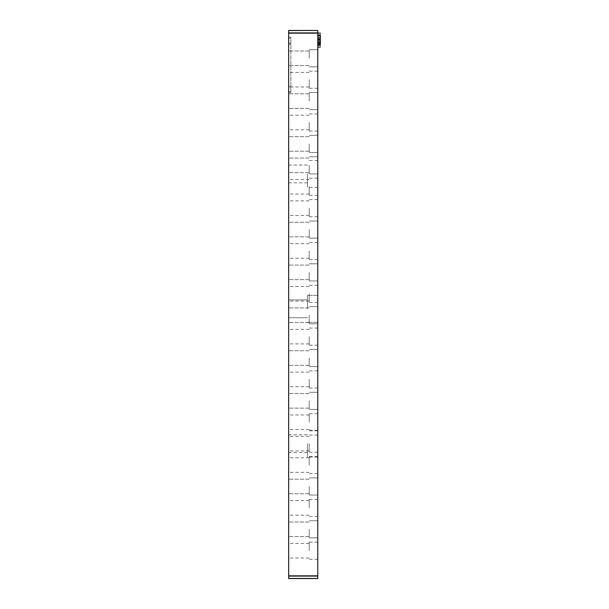 <?xml version="1.0" encoding="UTF-8"?>
<svg xmlns="http://www.w3.org/2000/svg" width="609" height="609" viewBox="0 0 609 609"><rect width="100%" height="100%" fill="white"/><g stroke="black" fill="none" stroke-linecap="round" stroke-linejoin="round"><path stroke-width="0.46" stroke-dasharray="3.04 2.28" d="M317.776 42.211L317.776 35.817L317.776 44.32L317.776 42.211L317.776 42.615L320.342 42.615L320.342 35.817L320.342 44.32L320.342 42.211L320.342 42.615L320.342 42.211L317.776 42.211M317.776 44.137L320.342 44.32L317.776 44.137M317.776 40.004L320.342 40.004M317.776 39.707L320.342 39.707M317.776 37.735L320.342 37.636L317.776 37.735M317.776 38.671L320.342 38.671M317.776 37.438L320.342 37.438M317.776 35.817L320.342 35.908L317.776 35.817M317.776 41.313L320.342 41.313M317.776 44.99L317.776 34.743L317.776 44.99L320.342 45.233L320.342 39.745L320.342 45.439L320.342 34.789L320.342 44.99M317.776 35.406L320.342 35.406M317.776 35.101L320.342 35.101M317.776 40.864L320.342 40.864M317.776 34.858L320.342 34.858M317.776 34.804L320.342 34.804L320.342 40.91L320.342 34.804L317.776 34.789M317.776 40.91L320.342 40.91M317.776 34.743L320.342 34.743M317.776 45.439L320.342 45.447M317.776 39.745L320.342 39.745M317.776 45.233L320.342 45.233M317.776 45.409L317.776 34.949L317.776 45.409L320.342 45.409L320.342 34.949L320.342 45.409M317.776 34.949L320.342 34.949M317.776 35.193L320.342 35.193M317.776 40.833L320.342 40.833M317.776 35.703L320.342 35.703M317.776 36.182L320.342 36.182M317.776 43.292L320.342 43.292M317.776 43.901L320.342 43.901M317.776 38.869L320.342 38.869M320.342 44.602C320.342 47.905 320.342 47.905 320.342 44.602L317.776 44.602C317.776 47.905 317.776 47.905 317.776 44.602C317.776 47.905 317.776 47.905 317.776 44.602L320.342 44.602L320.342 35.558C320.342 32.254 320.342 32.254 320.342 35.558L317.776 35.558C317.776 32.254 317.776 32.254 317.776 35.558C317.776 32.254 317.776 32.254 317.776 35.558L317.776 44.602L317.776 35.558M317.776 44.883L320.342 44.883M317.776 38.626L320.342 38.626M317.776 45.264L320.342 45.264M288.658 575.84L317.776 575.84L317.776 30.45L288.658 30.45L288.658 578.55L317.776 578.55L288.658 578.451M288.658 173.946L288.658 165.039L288.658 173.946M288.658 58.281L288.658 65.574L288.658 58.281M288.658 79.695L288.658 72.402L288.658 79.695M288.658 101.102L288.658 108.394L288.658 101.102M288.658 143.922L288.658 151.215L288.658 143.922M288.658 186.742L288.658 194.035L288.658 186.742M288.658 229.563L288.658 236.855L288.658 229.563M288.658 272.383L288.658 279.676L288.658 272.383M288.658 315.203L288.658 322.496L288.658 315.203M288.658 358.023L288.658 365.316L288.658 358.023M288.658 400.844L288.658 408.137L288.658 400.844M288.658 443.664L288.658 450.957L288.658 443.664M288.658 486.484L288.658 493.777L288.658 486.484M288.658 529.305L288.658 536.598L288.658 529.305M288.658 122.516L288.658 115.223L288.658 122.516M288.658 165.336L288.658 158.043L288.658 165.336M288.658 208.156L288.658 200.863L288.658 208.156M288.658 250.977L288.658 243.684L288.658 250.977M288.658 293.797L288.658 286.504L288.658 293.797M288.658 336.617L288.658 329.324L288.658 336.617M288.658 379.437L288.658 372.145L288.658 379.437M288.658 422.258L288.658 414.965L288.658 422.258M288.658 465.078L288.658 457.785L288.658 465.078M288.658 507.898L288.658 500.606L288.658 507.898M288.658 550.719L288.658 543.426L288.658 550.719M288.658 443.679L288.658 434.773L288.658 443.679M288.658 308.816L288.658 299.91L288.658 308.816M288.658 86.744L288.658 37.294L288.658 92.591L288.658 37.294L288.658 86.744L290.881 86.744L290.881 92.591L290.881 37.294L288.658 37.294L288.658 44.145L288.658 37.294L290.881 37.294L290.881 92.591L290.881 86.744L288.658 86.744M317.776 575.84L317.776 578.451M317.776 486.484L317.776 495.056L317.776 486.484M317.776 79.695L317.776 88.267L317.776 79.695M317.776 186.742L317.776 195.314L317.776 186.742M317.776 143.922L317.776 152.494L317.776 143.922M317.776 422.258L317.776 413.686L317.776 422.258M317.776 465.078L317.776 456.506L317.776 465.078M317.776 208.156L317.776 216.728L317.776 208.156M317.776 358.023L317.776 366.595L317.776 358.023M317.776 400.844L317.776 409.415L317.776 400.844M317.776 122.516L317.776 131.087L317.776 122.516M317.776 550.719L317.776 542.147L317.776 550.719M317.776 58.281L317.776 49.71L317.776 58.281M317.776 336.617L317.776 345.189L317.776 336.617M317.776 293.797L317.776 302.368L317.776 293.797M317.776 272.383L317.776 280.955L317.776 272.383M317.776 315.203L317.776 323.775L317.776 315.203M317.776 507.898L317.776 499.327L317.776 507.898M317.776 165.336L317.776 173.908L317.776 165.336M317.776 229.563L317.776 238.134L317.776 229.563M317.776 101.102L317.776 92.53L317.776 101.102M317.776 250.977L317.776 259.548L317.776 250.977M317.776 379.437L317.776 388.009L317.776 379.437M317.776 529.305L317.776 537.876L317.776 529.305M317.776 443.664L317.776 452.236L317.776 443.664M317.776 173.946L317.776 187.397L317.776 173.946M317.776 443.679L317.776 457.131L317.776 443.679M317.776 308.816L317.776 295.373L317.776 308.816M288.658 44.145L290.881 44.145L288.658 44.145M307.499 173.946L307.499 187.397L307.499 173.946M307.499 308.816L307.499 295.373L307.499 308.816M307.499 443.679L307.499 457.131L307.499 443.679M309.212 550.719L309.212 542.147L309.212 550.719M309.212 507.898L309.212 499.327L309.212 507.898M309.212 465.078L309.212 456.506L309.212 465.078M309.212 422.258L309.212 413.686L309.212 422.258M309.212 379.437L309.212 388.009L309.212 379.437M309.212 336.617L309.212 345.189L309.212 336.617M309.212 293.797L309.212 302.368L309.212 293.797M309.212 250.977L309.212 259.548L309.212 250.977M309.212 208.156L309.212 216.728L309.212 208.156M309.212 165.336L309.212 173.908L309.212 165.336M309.212 122.516L309.212 131.087L309.212 122.516M309.212 79.695L309.212 88.267L309.212 79.695M309.212 529.305L309.212 537.876L309.212 529.305M309.212 486.484L309.212 495.056L309.212 486.484M309.212 443.664L309.212 452.236L309.212 443.664M309.212 400.844L309.212 409.415L309.212 400.844M309.212 358.023L309.212 366.595L309.212 358.023M309.212 315.203L309.212 323.775L309.212 315.203M309.212 272.383L309.212 280.955L309.212 272.383M309.212 229.563L309.212 238.134L309.212 229.563M309.212 186.742L309.212 195.314L309.212 186.742M309.212 143.922L309.212 152.494L309.212 143.922M309.212 101.102L309.212 92.53L309.212 101.102M309.212 58.281L309.212 49.71L309.212 58.281M317.776 43.003L320.342 43.003M317.776 41.321L320.342 41.321M317.776 39.379L320.342 39.379M317.776 38.968L320.342 38.968M317.776 38.527L320.342 38.527M317.776 40.027L320.342 40.027M317.776 41.001L320.342 41.001M317.776 42.356L320.342 42.356M317.776 576.084L288.658 576.084M317.776 33.16L288.658 33.16M317.776 30.549L288.658 30.549M317.776 32.916L288.658 32.916M288.658 38.298L290.881 38.298L288.658 38.298M288.658 43.148L290.881 43.148L288.658 43.148M288.658 91.594L290.881 91.594L288.658 91.594M317.776 42.63L320.342 42.63M317.776 44.449L320.342 44.449M317.776 37.621L320.342 37.621M317.776 35.786L320.342 35.786M288.658 37.294L290.881 37.294L288.658 37.294M288.658 92.591L290.881 92.591L288.658 92.591M317.776 160.502L307.499 160.502M317.776 187.397L307.499 187.397M307.499 299.91L288.658 299.91L307.499 299.91M307.499 317.723L288.658 317.723L307.499 317.723M317.776 295.373L307.499 295.373L317.776 295.373M317.776 322.26L307.499 322.26L317.776 322.26M307.499 165.039L288.658 165.039M307.499 182.852L288.658 182.852M317.776 430.236L307.499 430.236M317.776 457.131L307.499 457.131M307.499 434.773L288.658 434.773M307.499 452.586L288.658 452.586M317.776 542.147L309.212 542.147M317.776 559.29L309.212 559.29M309.212 543.426L288.658 543.426M309.212 558.004L288.658 558.004M317.776 499.327L309.212 499.327M317.776 516.47L309.212 516.47M309.212 500.606L288.658 500.606M309.212 515.184L288.658 515.184M317.776 456.506L309.212 456.506M317.776 473.65L309.212 473.65M309.212 457.785L288.658 457.785M309.212 472.363L288.658 472.363M317.776 413.686L309.212 413.686M317.776 430.829L309.212 430.829M309.212 414.965L288.658 414.965M309.212 429.543L288.658 429.543M317.776 370.866L309.212 370.866M317.776 388.009L309.212 388.009M309.212 372.145L288.658 372.145M309.212 386.723L288.658 386.723M317.776 328.045L309.212 328.045M317.776 345.189L309.212 345.189M309.212 329.324L288.658 329.324M309.212 343.902L288.658 343.902M317.776 285.225L309.212 285.225M317.776 302.368L309.212 302.368M309.212 286.504L288.658 286.504M309.212 301.082L288.658 301.082M317.776 242.405L309.212 242.405M317.776 259.548L309.212 259.548M309.212 243.684L288.658 243.684M309.212 258.262L288.658 258.262M317.776 199.585L309.212 199.585M317.776 216.728L309.212 216.728M309.212 200.863L288.658 200.863M309.212 215.441L288.658 215.441M317.776 156.764L309.212 156.764L317.776 156.764M317.776 173.908L309.212 173.908L317.776 173.908M309.212 158.043L288.658 158.043L309.212 158.043M309.212 172.621L288.658 172.621L309.212 172.621M317.776 113.944L309.212 113.944M317.776 131.087L309.212 131.087M309.212 115.223L288.658 115.223M309.212 129.801L288.658 129.801M317.776 71.124L309.212 71.124M317.776 88.267L309.212 88.267M309.212 72.402L288.658 72.402M309.212 86.98L288.658 86.98M317.776 520.733L309.212 520.733L317.776 520.733M317.776 537.876L309.212 537.876L317.776 537.876M309.212 522.02L288.658 522.02L309.212 522.02M309.212 536.598L288.658 536.598L309.212 536.598M317.776 477.913L309.212 477.913L317.776 477.913M317.776 495.056L309.212 495.056L317.776 495.056M309.212 479.199L288.658 479.199L309.212 479.199M309.212 493.777L288.658 493.777L309.212 493.777M317.776 435.092L309.212 435.092M317.776 452.236L309.212 452.236M309.212 436.379L288.658 436.379M309.212 450.957L288.658 450.957M317.776 392.272L309.212 392.272L317.776 392.272M317.776 409.415L309.212 409.415L317.776 409.415M309.212 393.559L288.658 393.559L309.212 393.559M309.212 408.137L288.658 408.137L309.212 408.137M317.776 349.452L309.212 349.452L317.776 349.452M317.776 366.595L309.212 366.595L317.776 366.595M309.212 350.738L288.658 350.738L309.212 350.738M309.212 365.316L288.658 365.316L309.212 365.316M317.776 306.632L309.212 306.632L317.776 306.632M317.776 323.775L309.212 323.775L317.776 323.775M309.212 307.918L288.658 307.918L309.212 307.918M309.212 322.496L288.658 322.496L309.212 322.496M317.776 263.811L309.212 263.811L317.776 263.811M317.776 280.955L309.212 280.955L317.776 280.955M309.212 265.098L288.658 265.098L309.212 265.098M309.212 279.676L288.658 279.676L309.212 279.676M317.776 220.991L309.212 220.991L317.776 220.991M317.776 238.134L309.212 238.134L317.776 238.134M309.212 222.277L288.658 222.277L309.212 222.277M309.212 236.855L288.658 236.855L309.212 236.855M317.776 178.171L309.212 178.171M317.776 195.314L309.212 195.314M309.212 179.457L288.658 179.457M309.212 194.035L288.658 194.035M317.776 135.35L309.212 135.35L317.776 135.35M317.776 152.494L309.212 152.494L317.776 152.494M309.212 136.637L288.658 136.637L309.212 136.637M309.212 151.215L288.658 151.215L309.212 151.215M317.776 92.53L309.212 92.53L317.776 92.53M317.776 109.673L309.212 109.673L317.776 109.673M309.212 93.816L288.658 93.816L309.212 93.816M309.212 108.394L288.658 108.394L309.212 108.394M317.776 49.71L309.212 49.71L317.776 49.71M317.776 66.853L309.212 66.853L317.776 66.853M309.212 50.996L288.658 50.996L309.212 50.996M309.212 65.574L288.658 65.574L309.212 65.574"/><path stroke-width="0.91" d="M317.776 35.558L320.342 35.558C320.342 32.254 320.342 32.254 320.342 35.558L320.342 44.602C320.342 47.905 320.342 47.905 320.342 44.602L317.776 44.602M317.776 30.549L317.776 578.55L288.658 578.55L288.658 30.45L317.776 30.45L288.658 30.549M317.776 32.916L288.658 32.916M317.776 33.16L288.658 33.16M317.776 575.84L288.658 575.84M317.776 578.451L288.658 578.451M317.776 576.084L288.658 576.084M317.776 33.076L320.342 33.076M317.776 47.083L320.342 47.083"/></g></svg>
